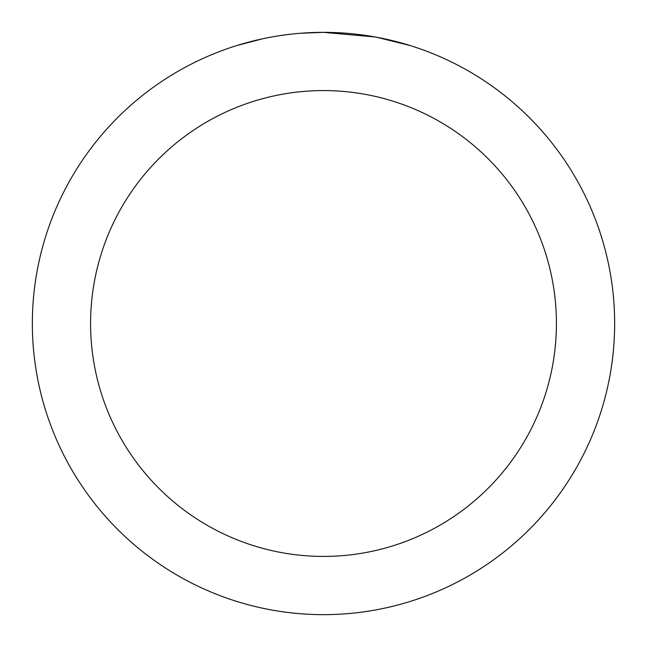 <?xml version="1.0" encoding="UTF-8"?>
<svg xmlns="http://www.w3.org/2000/svg" width="647" height="647" viewBox="0 0 647 647"><rect width="100%" height="100%" fill="white"/><g stroke="black" fill="none" stroke-linecap="round" stroke-linejoin="round"><path stroke-width="0.97" d="M329.307 32.407L333.351 32.52M359.352 34.566L360.581 34.72M375.22 36.984L323.5 32.35A291.15 291.15 0 0 1 614.65 323.5A291.15 291.15 0 0 1 323.5 614.65A291.15 291.15 0 0 1 32.35 323.5A291.15 291.15 0 0 1 323.5 32.35L300.75 33.24M376.594 37.235L409.996 45.5M323.5 90.58A232.92 232.92 0 0 1 556.42 323.5A232.92 232.92 0 0 1 323.5 556.42A232.92 232.92 0 0 1 90.58 323.5A232.92 232.92 0 0 1 323.5 90.58M290.665 34.21L287.114 34.631M237.012 45.5L262.383 38.836M278.986 35.771L287.114 34.639M302.157 33.134L306.791 32.835M279.973 35.625L285.327 34.865"/></g></svg>
